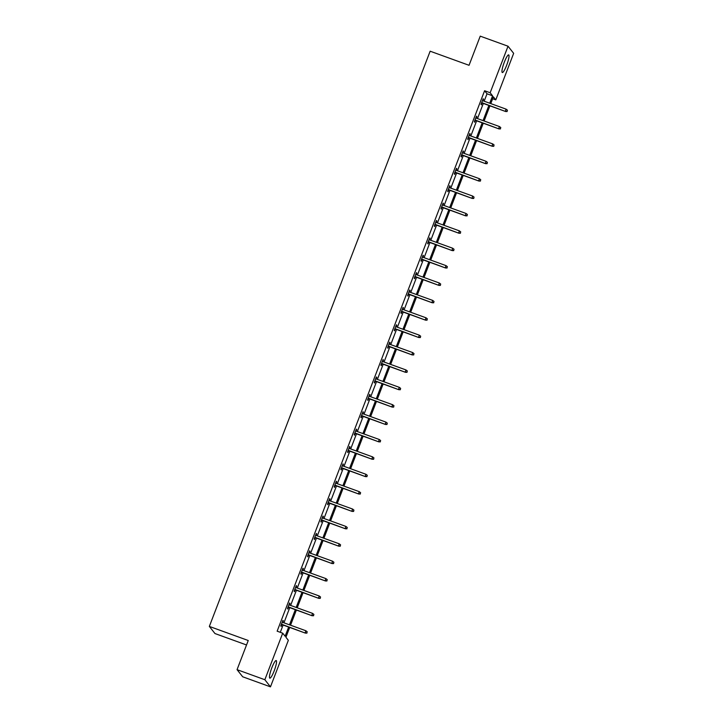<?xml version="1.0" encoding="UTF-8"?>
<svg xmlns="http://www.w3.org/2000/svg" width="723" height="723" viewBox="0 0 723 723"><rect width="100%" height="100%" fill="white"/><g stroke="black" fill="none" stroke-linecap="round" stroke-linejoin="round"><path stroke-width="1.08" d="M271.821 667.853A9.363 1.636 -70.1 0 1 276.195 660.551A9.363 1.636 -70.1 0 1 274.189 670.854A9.363 1.636 -70.1 0 1 269.815 678.156A9.363 1.636 -70.1 0 1 271.821 667.853M504.302 62.205A9.363 1.636 -70.1 0 1 508.685 54.903A9.363 1.636 -70.1 0 1 506.678 65.215A9.363 1.636 -70.1 0 1 502.304 72.517A9.363 1.636 -70.1 0 1 504.302 62.205M246.534 644.979L214.975 633.547L209.345 626.416L430.149 51.206L469.046 65.296L480.235 36.15L508.025 46.218L513.655 53.339L495.797 99.873L493.384 96.819L490.781 103.606M492.643 98.735L495.797 99.873M289.697 627.437L285.919 637.261L288.341 640.316L270.474 686.85L264.844 679.728L282.702 633.194L285.115 636.249L288.649 627.049M264.844 679.728L237.054 669.661L242.693 676.782L270.474 686.85M289.489 603.289L289.986 603.47L289.607 602.982L287.465 608.558L287.853 609.037L288.549 607.212M289.986 603.47L289.408 604.988M302.838 568.513L303.335 568.694L302.955 568.215L300.813 573.782L301.202 574.261L301.898 572.435M303.335 568.694L302.756 570.212M316.186 533.737L316.683 533.917L316.303 533.438L314.162 539.006L314.55 539.494L315.246 537.668M316.683 533.917L316.105 535.445M329.534 498.96L330.031 499.141L329.652 498.662L327.51 504.238L327.899 504.717L328.594 502.892M330.031 499.141L329.453 500.668M342.883 464.193L343.38 464.374L343 463.886L340.858 469.462L341.247 469.941L341.943 468.115M343.38 464.374L342.801 465.892M356.231 429.417L356.728 429.598L356.349 429.119L354.207 434.686L354.595 435.165L355.291 433.339M356.728 429.598L356.15 431.116M369.58 394.641L370.077 394.821L369.697 394.342L367.555 399.909L367.944 400.397L368.64 398.572M370.077 394.821L369.498 396.349M382.928 359.864L383.425 360.045L383.045 359.566L380.904 365.142L381.292 365.621L381.988 363.796M383.425 360.045L382.847 361.572M396.276 325.097L396.773 325.278L396.394 324.79L394.252 330.366L394.641 330.845L395.336 329.019M396.773 325.278L396.195 326.796M409.625 290.321L410.122 290.501L409.742 290.022L407.609 295.59L407.989 296.078L408.685 294.252M410.122 290.501L409.543 292.029M422.973 255.544L423.47 255.725L423.091 255.246L420.958 260.822L421.337 261.301L422.033 259.476M423.47 255.725L422.892 257.252M436.321 220.777L436.819 220.949L436.439 220.47L434.306 226.046L434.686 226.525L435.382 224.699M436.819 220.949L436.24 222.476M449.67 186.001L450.167 186.182L449.787 185.694L447.654 191.27L448.034 191.749L448.73 189.923M450.167 186.182L449.589 187.7M463.018 151.224L463.515 151.405L463.136 150.926L461.003 156.493L461.382 156.981L462.078 155.156M463.515 151.405L462.937 152.933M476.367 116.448L476.864 116.629L476.484 116.15L474.351 121.726L474.731 122.205L475.427 120.379M476.864 116.629L476.285 118.156M280.289 632.318L283.091 625.043M283.94 622.819L289.76 607.654M290.619 605.431L296.439 590.266M297.289 588.043L303.109 572.878M303.967 570.655L309.787 555.49M310.637 553.267L316.457 538.102M317.316 535.879L323.136 520.714M323.985 518.49L329.805 503.335M330.664 501.111L336.484 485.946M337.334 483.723L343.154 468.558M344.012 466.335L349.833 451.17M350.682 448.947L356.502 433.782M357.361 431.559L363.181 416.394M364.031 414.171L369.851 399.006M370.709 396.782L376.529 381.617M377.379 379.394L383.199 364.238M384.058 362.015L389.878 346.85M390.727 344.627L396.547 329.462M397.406 327.239L403.226 312.074M404.076 309.851L409.896 294.686M410.754 292.463L416.575 277.298M417.424 275.074L423.244 259.909M424.103 257.686L429.923 242.53M430.772 240.307L436.593 225.142M437.451 222.919L443.271 207.754M444.121 205.531L449.941 190.366M450.8 188.143L456.62 172.978M457.469 170.755L463.289 155.59M464.148 153.366L469.968 138.201M470.818 135.978L476.638 120.813M477.496 118.59L483.316 103.434M484.166 101.211L487.013 93.791L484.6 90.737L277.144 631.179L282.702 633.194M483.045 99.069L483.542 99.241L483.163 98.762L481.021 104.338L481.401 104.817L482.105 102.991M483.542 99.241L482.955 100.768M469.697 133.836L470.194 134.017L469.814 133.538L467.673 139.114L468.052 139.593L468.757 137.768M470.194 134.017L469.607 135.544M456.349 168.613L456.846 168.793L456.466 168.314L454.324 173.882L454.704 174.37L455.409 172.544M456.846 168.793L456.258 170.321M443 203.389L443.497 203.57L443.118 203.082L440.976 208.658L441.355 209.137L442.06 207.311M443.497 203.57L442.91 205.088M429.652 238.156L430.149 238.337L429.769 237.858L427.627 243.434L428.007 243.913L428.712 242.088M430.149 238.337L429.561 239.864M416.303 272.933L416.8 273.113L416.421 272.634L414.279 278.201L414.659 278.689L415.364 276.864M416.8 273.113L416.213 274.641M402.955 307.709L403.452 307.89L403.073 307.411L400.931 312.978L401.31 313.457L402.015 311.631M403.452 307.89L402.865 309.408M389.607 342.485L390.104 342.666L389.724 342.178L387.582 347.754L387.962 348.233L388.667 346.407M390.104 342.666L389.516 344.184M376.258 377.252L376.755 377.433L376.376 376.954L374.234 382.53L374.613 383.009L375.318 381.184M376.755 377.433L376.168 378.96M362.91 412.029L363.407 412.209L363.027 411.73L360.885 417.298L361.265 417.786L361.97 415.96M363.407 412.209L362.819 413.737M349.561 446.805L350.059 446.986L349.679 446.498L347.537 452.074L347.917 452.553L348.622 450.727M350.059 446.986L349.471 448.504M336.213 481.581L336.71 481.753L336.331 481.274L334.189 486.85L334.568 487.329L335.273 485.504M336.71 481.753L336.123 483.28M322.865 516.349L323.362 516.529L322.982 516.05L320.84 521.626L321.22 522.105L321.925 520.28M323.362 516.529L322.774 518.057M309.516 551.125L310.013 551.306L309.634 550.827L307.492 556.394L307.871 556.882L308.576 555.056M310.013 551.306L309.426 552.833M296.168 585.901L296.665 586.082L296.285 585.594L294.144 591.17L294.523 591.649L295.228 589.823M296.665 586.082L296.078 587.6M282.82 620.668L283.317 620.849L282.937 620.37L280.795 625.946L281.175 626.425L281.88 624.6M283.317 620.849L282.729 622.376M237.054 669.661L248.242 640.515L209.345 626.416M484.6 90.737L490.158 92.752L508.025 46.218M489.923 105.829L484.103 120.985M483.253 123.208L477.433 138.373M476.574 140.596L470.754 155.761M469.905 157.985L464.085 173.149M463.226 175.373L457.406 190.538M456.556 192.761L450.736 207.926M449.878 210.149L444.058 225.314M443.208 227.537L437.388 242.702M436.529 244.925L430.709 260.081M429.86 262.304L424.03 277.469M423.181 279.693L417.361 294.857M416.511 297.081L410.682 312.246M409.833 314.469L404.012 329.634M403.163 331.857L397.334 347.022M396.484 349.245L390.664 364.41M389.814 366.633L383.985 381.789M383.136 384.012L377.316 399.177M376.466 401.401L370.637 416.565M369.787 418.789L363.967 433.954M363.118 436.177L357.289 451.342M356.439 453.565L350.619 468.73M349.769 470.953L343.94 486.118M343.091 488.341L337.27 503.497M336.421 505.72L330.592 520.885M329.742 523.109L323.922 538.274M323.073 540.497L317.243 555.662M316.394 557.885L310.574 573.05M309.724 575.273L303.895 590.438M303.045 592.661L297.225 607.826M296.376 610.049L290.547 625.214M489.724 103.217L492.571 95.797L490.158 92.752M289.498 624.826L295.318 609.661M296.168 607.437L301.997 592.282M302.847 590.058L308.667 574.893M309.516 572.67L315.345 557.505M316.195 555.282L322.015 540.117M322.865 537.894L328.694 522.729M329.543 520.506L335.364 505.341M336.213 503.118L342.042 487.953M342.892 485.729L348.712 470.574M349.571 468.35L355.391 453.185M356.24 450.962L362.06 435.797M362.919 433.574L368.739 418.409M369.589 416.186L375.409 401.021M376.267 398.798L382.087 383.633M382.937 381.41L388.757 366.245M389.616 364.021L395.436 348.866M396.285 346.633L402.105 331.477M402.964 329.254L408.784 314.089M409.634 311.866L415.454 296.701M416.312 294.478L422.133 279.313M422.982 277.09L428.802 261.925M429.661 259.702L435.481 244.537M436.331 242.313L442.151 227.149M443.009 224.925L448.829 209.769M449.679 207.546L455.499 192.381M456.358 190.158L462.178 174.993M463.027 172.77L468.847 157.605M469.706 155.382L475.526 140.217M476.376 137.994L482.196 122.829M483.054 120.605L488.875 105.441M487.013 93.791L492.571 95.797M481.608 102.811L505.621 111.514L481.69 102.594M507.022 111.315L507.447 110.203L507.022 111.315L505.341 111.161L506.109 109.155L482.458 100.587M505.621 111.514L507.175 111.514M507.447 110.203L506.109 109.155M474.93 120.199L498.942 128.902L475.011 119.982M500.343 128.703L500.777 127.591L500.343 128.703L498.671 128.549L499.439 126.543L475.788 117.976M498.942 128.902L500.497 128.902M500.777 127.591L499.439 126.543M468.26 137.587L492.273 146.281L468.341 137.37M493.673 146.091L494.098 144.98L493.673 146.091L491.992 145.938L492.761 143.931L469.11 135.364M492.273 146.281L493.827 146.29M494.098 144.98L492.761 143.931M461.581 154.975L485.594 163.669L461.663 154.758M486.995 163.479L487.429 162.368L486.995 163.479L485.323 163.326L486.091 161.319L462.44 152.752M485.594 163.669L487.148 163.669M487.429 162.368L486.091 161.319M454.912 172.363L478.924 181.057L454.993 172.146M480.325 180.867L480.75 179.756L480.325 180.867L478.644 180.714L479.412 178.708L455.761 170.14M478.924 181.057L480.479 181.057M480.75 179.756L479.412 178.708M448.233 189.742L472.246 198.445L448.314 189.525M473.646 198.256L474.08 197.135L473.646 198.256L471.974 198.102L472.743 196.096L449.091 187.519M472.246 198.445L473.8 198.445M474.08 197.135L472.743 196.096M441.563 207.13L465.576 215.834L441.645 206.914M466.977 215.644L467.401 214.523L466.977 215.644L465.296 215.49L466.064 213.484L442.413 204.907M465.576 215.834L467.13 215.834M467.401 214.523L466.064 213.484M434.885 224.519L458.897 233.222L434.966 224.302M460.298 233.032L460.732 231.911L460.298 233.032L458.626 232.869L459.394 230.863L435.743 222.295M458.897 233.222L460.452 233.222M460.732 231.911L459.394 230.863M428.215 241.907L452.227 250.61L428.296 241.69M453.628 250.411L454.053 249.299L453.628 250.411L451.947 250.257L452.715 248.251L429.064 239.684M452.227 250.61L453.782 250.61M454.053 249.299L452.715 248.251M421.536 259.295L445.549 267.989L421.617 259.078M446.95 267.799L447.383 266.688L446.95 267.799L445.278 267.646L446.046 265.639L422.395 257.072M445.549 267.989L447.103 267.998M447.383 266.688L446.046 265.639M414.866 276.683L438.879 285.377L414.948 276.466M440.28 285.187L440.705 284.076L440.28 285.187L438.599 285.034L439.367 283.027L415.716 274.46M438.879 285.377L440.434 285.377M440.705 284.076L439.367 283.027M408.188 294.071L432.2 302.765L408.269 293.854M433.601 302.576L434.035 301.464L433.601 302.576L431.929 302.422L432.697 300.416L409.046 291.848M432.2 302.765L433.755 302.765M434.035 301.464L432.697 300.416M401.518 311.459L425.531 320.153L401.599 311.242M426.932 319.964L427.356 318.852L426.932 319.964L425.251 319.81L426.019 317.804L402.368 309.236M425.531 320.153L427.085 320.153M427.356 318.852L426.019 317.804M394.839 328.838L418.852 337.542L394.921 328.622M420.253 337.352L420.687 336.231L420.253 337.352L418.581 337.198L419.349 335.192L395.698 326.615M418.852 337.542L420.406 337.542M420.687 336.231L419.349 335.192M388.17 346.227L412.182 354.93L388.251 346.01M413.583 354.74L414.008 353.619L413.583 354.74L411.902 354.577L412.67 352.571L389.019 344.003M412.182 354.93L413.737 354.93M414.008 353.619L412.67 352.571M381.491 363.615L405.504 372.318L381.572 363.398M406.904 372.119L407.338 371.007L406.904 372.119L405.232 371.965L406.001 369.959L382.35 361.392M405.504 372.318L407.058 372.318M407.338 371.007L406.001 369.959M374.821 381.003L398.834 389.706L374.903 380.786M400.235 389.507L400.659 388.396L400.235 389.507L398.554 389.354L399.322 387.347L375.671 378.78M398.834 389.706L400.388 389.706M400.659 388.396L399.322 387.347M368.143 398.391L392.155 407.085L368.224 398.174M393.556 406.895L393.99 405.784L393.556 406.895L391.884 406.742L392.652 404.735L369.001 396.168M392.155 407.085L393.71 407.085M393.99 405.784L392.652 404.735M361.473 415.779L385.486 424.473L361.554 415.562M386.886 424.284L387.311 423.172L386.886 424.284L385.205 424.13L385.974 422.124L362.322 413.556M385.486 424.473L387.04 424.473M387.311 423.172L385.974 422.124M354.794 433.167L378.807 441.861L354.876 432.95M380.208 441.672L380.641 440.56L380.208 441.672L378.536 441.518L379.304 439.512L355.653 430.944M378.807 441.861L380.361 441.861M380.641 440.56L379.304 439.512M348.125 450.546L372.128 459.25L348.206 450.33M373.538 459.06L373.963 457.939L373.538 459.06L371.857 458.906L372.625 456.9L348.974 448.323M372.128 459.25L373.692 459.25M373.963 457.939L372.625 456.9M341.446 467.935L365.458 476.638L341.527 467.718M366.859 476.448L367.293 475.327L366.859 476.448L365.187 476.294L365.955 474.288L342.304 465.711M365.458 476.638L367.013 476.638M367.293 475.327L365.955 474.288M334.776 485.323L358.78 494.026L334.857 485.106M360.19 493.836L360.614 492.715L360.19 493.836L358.509 493.673L359.277 491.667L335.626 483.1M358.78 494.026L360.343 494.026M360.614 492.715L359.277 491.667M328.097 502.711L352.11 511.414L328.179 502.494M353.511 511.215L353.945 510.104L353.511 511.215L351.839 511.062L352.607 509.055L328.956 500.488M352.11 511.414L353.664 511.414M353.945 510.104L352.607 509.055M321.428 520.099L345.431 528.793L321.509 519.882M346.841 528.603L347.266 527.492L346.841 528.603L345.16 528.45L345.928 526.443L322.277 517.876M345.431 528.793L346.995 528.802M347.266 527.492L345.928 526.443M314.749 537.487L338.762 546.181L314.83 537.27M340.162 545.992L340.596 544.88L340.162 545.992L338.491 545.838L339.259 543.832L315.608 535.264M338.762 546.181L340.316 546.181M340.596 544.88L339.259 543.832M308.079 554.875L332.083 563.569L308.161 554.658M333.493 563.38L333.918 562.268L333.493 563.38L331.812 563.226L332.58 561.22L308.929 552.652M332.083 563.569L333.646 563.569M333.918 562.268L332.58 561.22M301.401 572.264L325.413 580.958L301.482 572.038M326.814 580.768L327.248 579.656L326.814 580.768L325.142 580.614L325.91 578.608L302.259 570.04M325.413 580.958L326.968 580.958M327.248 579.656L325.91 578.608M294.731 589.643L318.735 598.346L294.812 589.426M320.144 598.156L320.569 597.035L320.144 598.156L318.463 598.002L319.232 595.996L295.58 587.419M318.735 598.346L320.298 598.346M320.569 597.035L319.232 595.996M288.052 607.031L312.065 615.734L288.134 606.814M313.466 615.544L313.899 614.423L313.466 615.544L311.794 615.381L312.562 613.375L288.911 604.808M312.065 615.734L313.619 615.734M313.899 614.423L312.562 613.375M281.383 624.419L305.386 633.122L281.464 624.202M306.796 632.923L307.221 631.812L306.796 632.923L305.115 632.77L305.883 630.763L282.232 622.196M305.386 633.122L306.95 633.122M307.221 631.812L305.883 630.763"/></g></svg>
